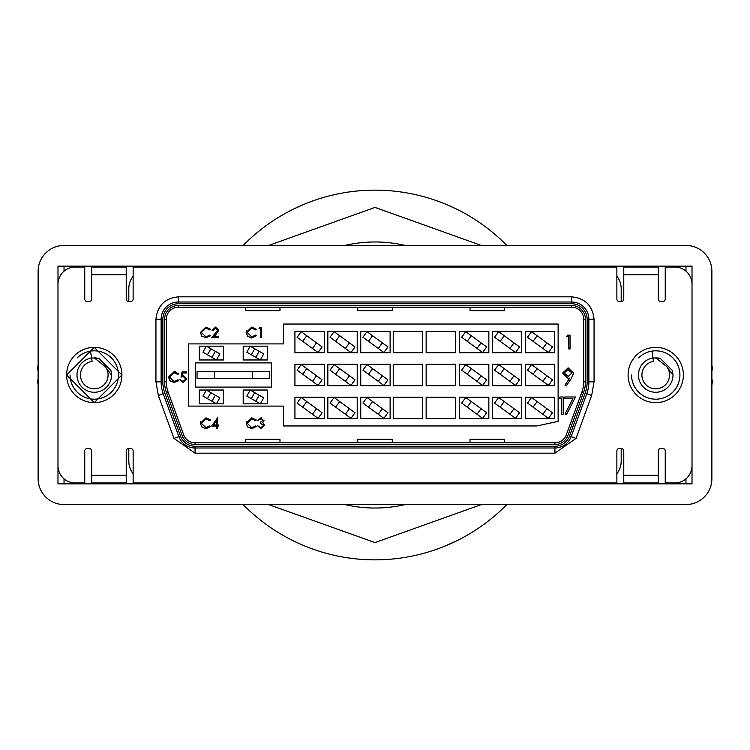 <?xml version="1.0" encoding="UTF-8"?>
<svg xmlns="http://www.w3.org/2000/svg" width="750" height="750" viewBox="0 0 750 750"><rect width="100%" height="100%" fill="white"/><g stroke="black" fill="none" stroke-linecap="round" stroke-linejoin="round"><path stroke-width="1.12" d="M293.231 540.788L292.641 540.487M298.003 543.056L301.781 544.734M287.756 212.034C310.791 201.009 310.791 201.009 287.756 212.034L291.806 209.925M292.978 209.344L303.712 204.45M304.491 204.122L305.644 203.653M300.206 544.05L292.434 540.384M448.134 205.228L457.547 209.597M451.997 206.944L445.969 204.309M462.244 537.966C439.209 548.991 439.209 548.991 462.244 537.966L458.194 540.075M446.288 545.559L445.678 545.812M445.509 545.878L446.016 545.672M115.856 245.428L64.031 245.428A25.913 25.913 0 0 0 38.119 271.341L38.119 340.444M38.119 409.556L38.119 478.659A25.913 25.913 0 0 0 64.031 504.572L115.856 504.572M634.144 504.572L685.969 504.572A25.913 25.913 0 0 0 711.881 478.659L711.881 409.556M711.881 340.444L711.881 271.341A25.913 25.913 0 0 0 685.969 245.428L634.144 245.428M243.216 504.628L241.809 504.572M38.119 370.509L37.5 369.703A57.009 57.009 0 0 1 38.062 365.419L38.859 364.809M711.881 379.491L712.5 380.297A57.009 57.009 0 0 1 711.938 384.581L711.141 385.191M645.056 400.5L645.562 400.697M655.125 402.638L655.734 402.638M681.234 385.678L681.441 385.172M66.619 375L94.266 402.638L121.903 375L94.266 347.362L66.619 375A27.637 27.637 0 0 1 94.266 347.362A27.637 27.637 0 0 1 121.903 375A27.637 27.637 0 0 1 94.266 402.638A27.637 27.637 0 0 1 66.619 375M57.984 266.166L692.016 266.166L692.016 483.834L57.984 483.834L57.984 266.166M254.934 482.972L254.072 483.834L254.072 482.972M254.072 267.028L254.072 266.166L254.934 267.028M495.066 267.028L495.928 266.166L495.928 267.028M495.928 482.972L495.928 483.834L495.066 482.972M509.756 266.166L509.756 267.028M509.756 482.972L509.756 483.834M603.909 266.166L603.909 267.028M603.909 482.972L603.909 483.834M616.866 266.166L616.866 267.028L133.134 267.028L133.134 266.166M711.881 478.659L711.881 271.341M685.969 245.428L64.031 245.428M38.119 271.341L38.119 478.659M64.031 504.572L685.969 504.572M146.091 483.834L146.091 482.972M146.091 267.028L146.091 266.166M240.244 483.834L240.244 482.972M240.244 267.028L240.244 266.166M685.969 266.166L685.969 271.172M64.031 271.172L64.031 266.166M133.134 483.834L133.134 482.972L616.866 482.972L616.866 451.012A2.587 2.587 0 0 1 619.453 448.425L621.188 448.425A2.587 2.587 0 0 1 623.775 451.012L623.775 475.2L658.331 475.2L658.331 482.972L623.775 482.972L623.775 475.2M616.866 483.834L616.866 482.972M685.969 483.834L685.969 478.828M64.031 478.828L64.031 483.834M666.413 349.5L665.906 349.303M656.344 347.362L655.734 347.362M630.244 364.322L630.037 364.828M309.281 504.572L243.825 504.572M420.309 504.572L371.288 504.572M508.191 504.572L431.644 504.572M363.084 504.572L362.438 504.572M362.438 504.628L317.991 504.572M638.634 357.9A24.188 24.188 0 0 1 679.922 375A24.188 24.188 0 0 1 655.734 399.188A24.188 24.188 0 0 1 631.547 375M638.456 375A17.278 17.278 0 0 1 653.034 357.938L660.206 358.312L672.422 370.528L673.013 375.159A17.278 17.278 0 0 1 655.659 392.278A17.278 17.278 0 0 1 638.456 375M655.575 357.722L660.206 358.312L672.422 370.528L673.013 375L672.422 370.528L660.206 358.312L655.575 357.722L660.206 358.312L672.422 370.528L673.013 375L672.422 370.528L660.206 358.312L655.575 357.722L666.572 366.431A13.819 13.819 0 0 1 655.734 388.819A13.819 13.819 0 0 1 641.916 375A13.819 13.819 0 0 1 653.569 361.35L651.947 351.112M666.572 366.431L673.013 375.159M711.881 370.509L712.5 369.703A57.009 57.009 0 0 0 711.938 365.419L711.141 364.809M133.134 267.028L133.134 298.988A2.587 2.587 0 0 1 130.547 301.575L128.812 301.575L128.812 288.619A19.866 19.866 0 0 1 133.134 276.253M616.866 473.747A19.866 19.866 0 0 0 621.188 461.381L621.188 448.425M658.331 475.2L658.331 451.012A2.587 2.587 0 0 1 660.919 448.425L662.644 448.425A2.587 2.587 0 0 1 665.241 451.012L665.241 482.972L674.738 482.972A17.278 17.278 0 0 0 692.016 465.703L692.016 284.297A17.278 17.278 0 0 0 674.738 267.028L665.241 267.028L665.241 298.988A2.587 2.587 0 0 1 662.644 301.575L660.919 301.575A2.587 2.587 0 0 1 658.331 298.988L658.331 267.028L623.775 267.028L623.775 298.988A2.587 2.587 0 0 1 621.188 301.575L621.188 288.619A19.866 19.866 0 0 0 616.866 276.253M91.669 274.8L91.669 267.028L126.225 267.028L126.225 274.8L91.669 274.8L91.669 298.988A2.587 2.587 0 0 1 89.081 301.575L87.356 301.575A2.587 2.587 0 0 1 84.759 298.988L84.759 267.028L75.263 267.028A17.278 17.278 0 0 0 57.984 284.297L57.984 465.703A17.278 17.278 0 0 0 75.263 482.972L84.759 482.972L84.759 451.012A2.587 2.587 0 0 1 87.356 448.425L89.081 448.425A2.587 2.587 0 0 1 91.669 451.012L91.669 482.972L126.225 482.972L126.225 451.012A2.587 2.587 0 0 1 128.812 448.425L128.812 461.381A19.866 19.866 0 0 0 133.134 473.747M77.166 357.9A24.188 24.188 0 0 1 118.453 375A24.188 24.188 0 0 1 94.266 399.188A24.188 24.188 0 0 1 70.078 375M76.988 375A17.278 17.278 0 0 1 91.566 357.938L98.737 358.312L110.953 370.528L111.544 375.159A17.278 17.278 0 0 1 94.181 392.278A17.278 17.278 0 0 1 76.988 375M94.106 357.722L98.737 358.312L110.953 370.528L111.544 375L110.953 370.528L98.737 358.312L94.106 357.722L98.737 358.312L110.953 370.528L111.544 375L110.953 370.528L98.737 358.312L94.106 357.722L105.103 366.431A13.819 13.819 0 0 1 94.266 388.819A13.819 13.819 0 0 1 80.447 375A13.819 13.819 0 0 1 92.1 361.35L90.478 351.112M105.103 366.431L111.544 375.159M38.119 379.491L37.5 380.297A57.009 57.009 0 0 0 38.062 384.581L38.859 385.191M252.338 378.459L269.616 378.459L269.616 371.541L252.338 371.541L252.338 378.459L214.331 378.459L214.331 371.541L252.338 371.541M214.331 371.541L197.053 371.541L197.053 378.459L214.331 378.459M683.381 375A27.637 27.637 0 0 1 655.734 402.638A27.637 27.637 0 0 1 628.097 375A27.637 27.637 0 0 1 655.734 347.362A27.637 27.637 0 0 1 683.381 375M128.812 448.425L130.547 448.425A2.587 2.587 0 0 1 133.134 451.012L133.134 482.972M621.188 301.575L619.453 301.575A2.587 2.587 0 0 1 616.866 298.988L616.866 267.028M128.812 301.575A2.587 2.587 0 0 1 126.225 298.988L126.225 274.8M576.038 438.394L554.925 453.178L195.075 453.178L173.963 438.394L158.334 395.456L155.944 381.863L155.944 319.284C157.341 305.719 164.831 298.228 178.397 296.822L571.603 296.822C585.169 298.228 592.659 305.709 594.056 319.284L594.056 381.863L591.666 395.456L576.038 438.394L571.163 436.622A17.278 17.278 0 0 1 554.925 447.994L554.925 453.178M195.075 446.259L195.075 447.994L554.925 447.994L554.925 446.259L195.075 446.259A15.544 15.544 0 0 1 180.459 436.031L164.831 393.094L163.209 393.684L178.837 436.622L173.963 438.394M594.056 381.863L588.881 381.863A34.556 34.556 0 0 1 586.791 393.684L571.163 436.622L569.541 436.031L585.169 393.094A32.822 32.822 0 0 0 587.147 381.863L588.881 381.863L588.881 319.284L594.056 319.284M158.334 395.456L163.209 393.684A34.556 34.556 0 0 1 161.119 381.863L161.119 319.284A17.278 17.278 0 0 1 178.397 302.006L178.397 303.741L571.603 303.741L571.603 302.006L178.397 302.006L178.397 296.822M195.075 453.178L195.075 447.994A17.278 17.278 0 0 1 178.837 436.622L180.459 436.031M571.603 296.822L571.603 302.006A17.278 17.278 0 0 1 588.881 319.284L587.147 319.284L587.147 381.863M178.397 303.741A15.544 15.544 0 0 0 162.853 319.284L162.853 381.863A32.822 32.822 0 0 0 164.831 393.094M166.453 392.503A31.097 31.097 0 0 1 164.578 381.863L164.578 319.284A13.819 13.819 0 0 1 178.397 305.466L571.603 305.466A13.819 13.819 0 0 1 585.422 319.284L585.422 381.863A31.097 31.097 0 0 1 583.547 392.503L567.919 435.441A13.819 13.819 0 0 1 554.925 444.534L195.075 444.534A13.819 13.819 0 0 1 182.081 435.441L166.453 392.503L168.075 391.913A29.372 29.372 0 0 1 166.303 381.863L166.303 319.284A12.094 12.094 0 0 1 178.397 307.191L571.603 307.191A12.094 12.094 0 0 1 583.697 319.284L585.422 319.284M554.925 446.259A15.544 15.544 0 0 0 569.541 436.031M587.147 319.284A15.544 15.544 0 0 0 571.603 303.741M168.075 391.913L183.703 434.85L182.081 435.441M583.697 319.284L583.697 381.863A29.372 29.372 0 0 1 581.925 391.913L566.297 434.85A12.094 12.094 0 0 1 554.925 442.809L195.075 442.809A12.094 12.094 0 0 1 183.703 434.85M210.516 426.534L206.006 428.709L201.731 426.891L200.409 423.197L205.988 417.806L210.516 419.981L209.7 420.6L205.931 418.875L201.347 423.272L205.997 427.641L209.7 425.916L210.516 426.534L206.006 428.709L201.506 426.619M200.409 423.197L200.672 421.491M201.347 423.272L205.997 427.641L206.841 427.575M218.616 330.141L216.525 333.863L213.928 336.628L218.756 336.628L218.756 337.697L211.706 337.697L217.688 330.225L215.438 328.125L213.038 330.516L212.109 330.516L215.484 327.066L218.616 330.141L218.503 331.012M207.037 337.884L201.731 336.15L200.409 332.456L205.988 327.066L210.516 329.231L209.7 329.85L205.931 328.125L201.347 332.522L205.997 336.9L209.7 335.166L210.516 335.784L205.05 337.903M247.509 336.15L246.197 332.456L251.775 327.066L256.294 329.231L255.478 329.85L251.719 328.125L247.125 332.522L251.775 336.9L255.478 335.166L256.294 335.784L251.784 337.959L247.509 336.15L246.197 332.456L246.45 330.741M251.784 337.959L250.828 337.903M563.175 414.253L561.628 414.253L561.628 398.747L558.966 398.747L559.978 396.975L563.175 396.975L563.175 414.253M562.622 373.116L568.125 367.819L573.478 373.134L571.491 378.206L566.166 385.988L564.928 385.125L569.738 378.103L567.919 378.234L562.622 373.116L568.125 367.819L573.478 373.134L573.366 374.231M566.409 414.694L565.069 413.962L572.869 398.747L564.862 398.747L564.862 396.975L575.494 396.975L566.409 414.694M252.825 428.625L247.509 426.891L246.197 423.197L246.45 421.491M246.197 423.197L251.775 417.806L256.294 419.981L255.478 420.6L251.719 418.875L250.312 419.072M255.478 420.6L251.719 418.875L247.125 423.272L251.775 427.641L255.478 425.916L256.294 426.534L251.784 428.709L247.509 426.891M264.516 425.006L260.944 428.709L257.494 425.653L260.963 427.641L263.606 425.456L260.419 423.263L260.419 422.194L263.072 420.497L260.991 418.875L257.887 420.469L260.972 417.806L261.863 417.928M260.972 417.806L263.953 421.012M170.522 381.412L168.525 377.053L174.103 371.663L175.509 371.812M169.669 375.731L169.453 377.128L174.103 381.497L177.806 379.772L178.622 380.391L177.928 381.159M182.25 375.722L183.469 375.516L186.731 378.909L183.112 382.566L179.953 379.641L183.169 381.497L185.803 378.872L183.3 376.584L181.013 377.109L182.081 371.934L186.328 371.934L186.328 372.994L182.803 372.994L182.419 375.675M245.428 442.809L245.428 439.35L279.984 439.35L279.984 442.809M357.722 442.809L357.722 439.35L392.278 439.35L392.278 442.809M470.016 442.809L470.016 439.35L504.572 439.35L504.572 442.809M504.572 307.191L504.572 310.65L470.016 310.65L470.016 307.191M279.984 307.191L279.984 310.65L245.428 310.65L245.428 307.191M392.278 307.191L392.278 310.65L357.722 310.65L357.722 307.191M209.7 420.6L205.931 418.875M212.109 330.516L215.484 327.066M215.438 328.125L213.038 330.516M201.731 336.15L200.409 332.456L205.988 327.066M209.7 329.85L205.931 328.125L201.347 332.522L205.997 336.9M260.681 328.397L259.088 328.397L259.697 327.328L261.609 327.328L261.609 337.697L260.681 337.697L260.681 328.397M251.719 328.125L247.125 332.522L251.775 336.9M569.738 378.103L567.919 378.234M188.419 406.097L283.434 406.097L283.434 425.963L536.691 425.963L558.122 421.406L558.122 324.037L283.434 324.037L283.434 343.903L188.419 343.903L188.419 406.097M568.8 336.572L566.681 336.572L567.488 335.156L570.047 335.156L570.047 348.975L568.8 348.975L568.8 336.572M216.628 426.047L211.706 426.047L217.556 417.806L217.556 424.988L218.756 424.988L218.756 426.047L217.556 426.047L217.556 428.438L216.628 428.438L216.628 426.047M251.775 427.641L255.478 425.916M263.072 420.497L260.991 418.875M259.237 427.087L260.963 427.641L263.606 425.456M260.944 428.709L257.494 425.653M264 420.506L262.791 422.634L264.534 425.363M178.622 380.391L174.113 382.566L169.838 380.747L168.525 377.053M174.103 371.663L178.622 373.828L177.806 374.456L174.047 372.731L169.453 377.128M183.469 375.516L186.731 378.909M564.178 373.031L568.041 369.591L571.931 373.031L568.2 376.462L564.178 373.031L568.2 376.462M554.672 397.2L554.672 418.622L525.3 418.622L525.3 397.2L554.672 397.2M554.672 331.378L554.672 352.8L525.3 352.8L525.3 331.378L554.672 331.378M492.394 385.716L492.394 364.284L521.756 364.284L521.756 385.716L492.394 385.716M488.85 397.2L488.85 418.622L459.478 418.622L459.478 397.2L488.85 397.2M357.206 397.2L357.206 418.622L327.834 418.622L327.834 397.2L357.206 397.2M390.113 364.284L390.113 385.716L360.75 385.716L360.75 364.284L390.113 364.284M327.834 364.284L357.206 364.284L357.206 385.716L327.834 385.716L327.834 364.284M327.834 331.378L357.206 331.378L357.206 352.8L327.834 352.8L327.834 331.378M488.85 364.284L488.85 385.716L459.478 385.716L459.478 364.284L488.85 364.284M459.478 352.8L459.478 331.378L488.85 331.378L488.85 352.8L459.478 352.8M324.291 331.378L324.291 352.8L294.928 352.8L294.928 331.378L324.291 331.378M324.291 364.284L324.291 385.716L294.928 385.716L294.928 364.284L324.291 364.284M390.113 331.378L390.113 352.8L360.75 352.8L360.75 331.378L390.113 331.378M390.113 397.2L390.113 418.622L360.75 418.622L360.75 397.2L390.113 397.2M324.291 397.2L324.291 418.622L294.928 418.622L294.928 397.2L324.291 397.2M492.394 418.622L492.394 397.2L521.756 397.2L521.756 418.622L492.394 418.622M492.394 352.8L492.394 331.378L521.756 331.378L521.756 352.8L492.394 352.8M554.672 364.284L554.672 385.716L525.3 385.716L525.3 364.284L554.672 364.284M223.491 346.153L223.491 359.972L199.303 359.972L199.303 346.153L223.491 346.153M267.375 346.153L267.375 359.972L243.187 359.972L243.187 346.153L267.375 346.153M223.491 390.028L223.491 403.847L199.303 403.847L199.303 390.028L223.491 390.028M267.375 390.028L267.375 403.847L243.187 403.847L243.187 390.028L267.375 390.028M271.341 362.906L271.341 387.094L195.328 387.094L195.328 362.906L271.341 362.906M422.597 331.378L422.597 352.8L393.225 352.8L393.225 331.378L422.597 331.378M422.597 364.284L422.597 385.716L393.225 385.716L393.225 364.284L422.597 364.284M422.597 397.2L422.597 418.622L393.225 418.622L393.225 397.2L422.597 397.2M455.503 331.378L455.503 352.8L426.141 352.8L426.141 331.378L455.503 331.378M455.503 364.284L455.503 385.716L426.141 385.716L426.141 364.284L455.503 364.284M455.503 397.2L455.503 418.622L426.141 418.622L426.141 397.2L455.503 397.2M216.628 420.487L213.534 424.988L216.628 424.988L216.628 420.487M542.831 414.262L548.419 418.341L552.488 412.753L546.909 408.684L542.831 414.262L527.484 403.069L531.553 397.481L537.141 401.559L533.062 407.137M542.831 348.441L548.419 352.519L552.488 346.931L546.909 342.863L542.831 348.441L527.484 337.247L531.553 331.659L537.141 335.738L533.062 341.316M509.925 381.356L515.503 385.425L519.581 379.847L513.994 375.769L509.925 381.356L500.156 374.231L494.569 370.153L498.647 364.575L504.225 368.644L500.156 374.231M477.009 414.262L482.597 418.341L486.666 412.753L481.087 408.684L477.009 414.262L461.663 403.069L465.731 397.481L471.319 401.559L467.241 407.137M345.366 414.262L350.953 418.341L355.022 412.753L349.444 408.684L345.366 414.262L330.019 403.069L334.088 397.481L339.675 401.559L335.597 407.137M378.281 381.356L383.859 385.425L387.938 379.847L382.35 375.769L378.281 381.356L368.512 374.231L372.581 368.644L382.35 375.769M372.581 368.644L367.003 364.575L362.925 370.153L368.512 374.231M345.366 381.356L350.953 385.425L355.022 379.847L349.444 375.769L345.366 381.356L330.019 370.153L334.088 364.575L339.675 368.644L335.597 374.231M345.366 348.441L350.953 352.519L355.022 346.931L349.444 342.863L345.366 348.441L330.019 337.247L334.088 331.659L339.675 335.738L335.597 341.316M477.009 381.356L482.597 385.425L486.666 379.847L481.087 375.769L477.009 381.356L467.241 374.231L461.663 370.153L465.731 364.575L471.319 368.644L467.241 374.231M477.009 348.441L482.597 352.519L486.666 346.931L481.087 342.863L477.009 348.441L461.663 337.247L465.731 331.659L471.319 335.738L467.241 341.316M312.459 348.441L318.047 352.519L322.116 346.931L316.528 342.863L312.459 348.441L297.103 337.247L301.181 331.659L306.759 335.738L302.691 341.316M312.459 381.356L318.047 385.425L322.116 379.847L316.528 375.769L312.459 381.356L302.691 374.231L297.103 370.153L301.181 364.575L306.759 368.644L302.691 374.231M378.281 348.441L383.859 352.519L387.938 346.931L382.35 342.863L378.281 348.441L362.925 337.247L367.003 331.659L372.581 335.738L368.512 341.316M378.281 414.262L383.859 418.341L387.938 412.753L382.35 408.684L378.281 414.262L362.925 403.069L367.003 397.481L372.581 401.559L368.512 407.137M312.459 414.262L318.047 418.341L322.116 412.753L316.528 408.684L312.459 414.262L297.103 403.069L301.181 397.481L306.759 401.559L302.691 407.137M509.925 414.262L515.503 418.341L519.581 412.753L513.994 408.684L509.925 414.262L494.569 403.069L498.647 397.481L504.225 401.559L500.156 407.137M509.925 348.441L515.503 352.519L519.581 346.931L513.994 342.863L509.925 348.441L494.569 337.247L498.647 331.659L504.225 335.738L500.156 341.316M542.831 381.356L548.419 385.425L552.488 379.847L546.909 375.769L542.831 381.356L533.062 374.231L527.484 370.153L531.553 364.575L537.141 368.644L533.062 374.231M211.931 357.347L216.431 359.916L219.863 353.916L206.363 346.2L202.931 352.2L207.431 354.778L211.931 357.347L215.363 351.347M255.816 357.347L260.316 359.916L263.738 353.916L250.238 346.2L246.816 352.2L255.816 357.347L259.237 351.347M211.931 401.222L216.431 403.8L219.863 397.8L206.363 390.084L202.931 396.084L207.431 398.653L211.931 401.222L215.363 395.222M255.816 401.222L260.316 403.8L263.738 397.8L259.237 395.222L255.816 401.222L246.816 396.084L250.238 390.084L254.738 392.653L251.316 398.653M546.909 408.684L537.141 401.559M546.909 342.863L537.141 335.738M513.994 375.769L504.225 368.644M481.087 408.684L471.319 401.559M349.444 408.684L339.675 401.559M349.444 375.769L339.675 368.644M349.444 342.863L339.675 335.738M481.087 375.769L471.319 368.644M481.087 342.863L471.319 335.738M316.528 342.863L306.759 335.738M316.528 375.769L306.759 368.644M382.35 342.863L372.581 335.738M382.35 408.684L372.581 401.559M316.528 408.684L306.759 401.559M513.994 408.684L504.225 401.559M513.994 342.863L504.225 335.738M546.909 375.769L537.141 368.644M210.862 348.778L207.431 354.778M254.738 348.778L251.316 354.778M210.862 392.653L207.431 398.653M259.237 395.222L254.738 392.653M375 190.144A184.856 184.856 0 0 0 243.159 245.428A184.856 184.856 0 0 1 506.841 245.428M506.784 504.628A184.856 184.856 0 0 1 243.159 504.572A184.856 184.856 0 0 0 375 559.856M279.984 216.441L281.072 215.794M279.984 533.559L281.006 534.178M305.897 203.55L300.216 205.95M405.122 245.428A133.022 133.022 0 0 0 344.878 245.428M448.444 205.359L444.103 203.55M462.075 211.941L457.209 209.428M457.022 540.656L444.103 546.45M345.113 504.628A133.022 133.022 0 0 0 404.887 504.628M601.378 483.834L601.378 482.972M601.378 267.028L601.378 266.166M148.622 266.166L148.622 267.028M148.622 482.972L148.622 483.834M245.428 266.166L245.428 267.028M245.428 482.972L245.428 483.834M504.572 483.834L504.572 482.972M504.572 267.028L504.572 266.166M91.669 475.2L126.225 475.2M658.331 274.8L623.775 274.8M155.944 381.863L162.853 381.863M585.169 393.094L591.666 395.456M162.853 319.284L155.944 319.284M166.303 319.284L164.578 319.284M164.578 381.863L166.303 381.863M195.075 442.809L195.075 444.534M554.925 444.534L554.925 442.809M566.297 434.85L567.919 435.441M583.547 392.503L581.925 391.913M583.697 381.863L585.422 381.863M571.603 307.191L571.603 305.466M178.397 305.466L178.397 307.191M268.725 245.428L375 207.422L481.275 245.428M481.2 504.628L375 542.578L268.8 504.628"/></g></svg>
